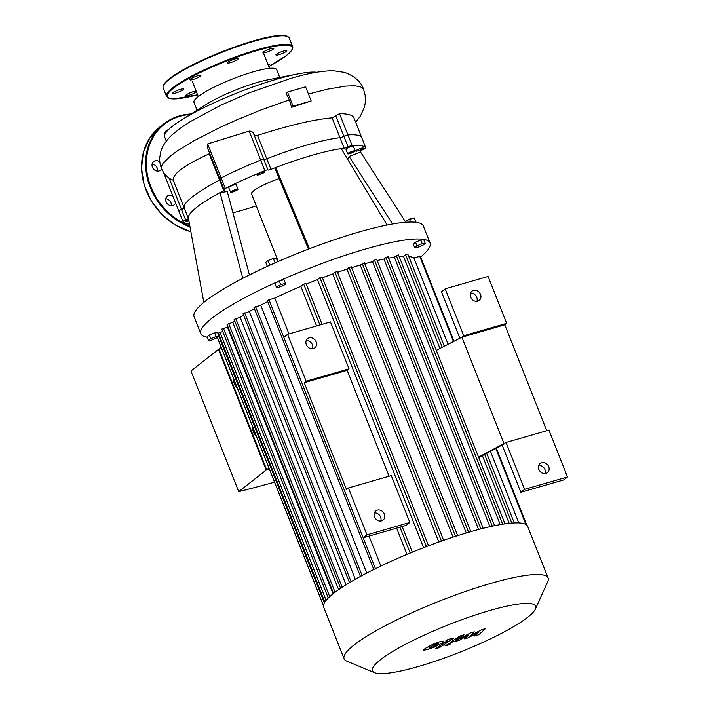 <?xml version="1.0" encoding="UTF-8"?>
<svg xmlns="http://www.w3.org/2000/svg" width="709" height="709" viewBox="0 0 709 709"><rect width="100%" height="100%" fill="white"/><g stroke="black" fill="none" stroke-linecap="round" stroke-linejoin="round"><path stroke-width="1.06" d="M506.031 442.469L524.589 489.352L567.492 476.971L548.926 430.088L506.031 442.469L478.575 457.11M409.846 522.462L366.952 534.843L363.194 537.785L406.089 525.413L409.846 522.462L391.288 475.579L348.385 487.96L346.506 489.432L304.241 382.683L306.12 381.212L287.562 334.329L330.456 321.948L349.023 368.831L347.144 370.302L389.081 476.218M478.743 457.535L504.152 443.94L461.887 337.192L436.31 350.361M461.887 337.192L463.766 335.712L506.66 323.339L504.781 324.811L461.887 337.192M506.66 323.339L488.102 276.457L445.199 288.838L463.766 335.712M445.199 288.838L441.441 291.78L459.84 338.246M502.273 445.42L520.831 492.294L563.735 479.922L567.492 476.971M524.589 489.352L520.831 492.294M504.781 324.811L546.719 430.726M477.724 301.165A5.858 5.016 -128.1 0 1 471.113 298.081A5.858 5.016 -128.1 0 1 471.99 291.186A5.858 5.016 -128.1 0 1 479.55 292.702A5.858 5.016 -128.1 0 1 479.213 300.403A5.858 5.016 -128.1 0 1 477.724 301.165M545.939 473.435A5.858 5.016 -128.1 0 1 539.319 470.359A5.858 5.016 -128.1 0 1 540.196 463.464A5.858 5.016 -128.1 0 1 547.756 464.971A5.858 5.016 -128.1 0 1 547.428 472.673A5.858 5.016 -128.1 0 1 545.939 473.435M545.106 473.594A5.858 5.016 51.9 0 0 543.998 467.922A5.858 5.016 51.9 0 0 538.751 465.494M476.9 301.325A5.858 5.016 51.9 0 0 475.792 295.653A5.858 5.016 51.9 0 0 470.546 293.216M304.241 382.683L347.144 370.302M306.12 381.212L349.023 368.831M287.562 334.329L283.804 337.271L268.986 299.774L274.791 298.099A103.549 17.503 158.4 0 1 300.9 286.339L316.577 325.954M363.194 537.785L283.804 337.271M366.952 534.843L348.385 487.96M313.369 348.589A5.858 5.016 51.9 0 0 314.858 347.835A5.858 5.016 51.9 0 0 315.186 340.134A5.858 5.016 51.9 0 0 307.626 338.618A5.858 5.016 51.9 0 0 306.749 345.513A5.858 5.016 51.9 0 0 313.369 348.589M374.387 512.926A5.858 5.016 -128.1 0 1 379.634 515.354A5.858 5.016 -128.1 0 1 380.751 521.026M381.575 520.867A5.858 5.016 51.9 0 0 383.064 520.105A5.858 5.016 51.9 0 0 383.392 512.403A5.858 5.016 51.9 0 0 375.832 510.897A5.858 5.016 51.9 0 0 374.955 517.792A5.858 5.016 51.9 0 0 381.575 520.867M306.182 340.648A5.858 5.016 -128.1 0 1 311.428 343.076A5.858 5.016 -128.1 0 1 312.536 348.748M232.268 191.519L236.239 189.941L232.268 191.519M233.385 191.412L233.155 190.827M235.37 190.624L235.14 190.047M351.318 152.001L353.25 151.815L349.812 153.179L351.318 152.001M351.602 152.665L351.336 151.992M278.265 261.47L251.5 193.867A24.655 4.165 -21.6 0 1 279.178 178.597M308.477 249.107L275.535 169.832L275.712 167.528A92.454 15.625 -21.6 0 1 341.242 148.615L387.114 225.019M189.489 224.141A98.613 16.67 -21.6 0 1 183.028 221.651A3.084 0.523 -21.6 0 1 183.019 221.633A3.084 0.523 -21.6 0 1 185.678 220.02A3.084 0.523 158.4 0 0 188.337 218.425A92.454 15.625 -21.6 0 1 188.284 217.521A92.454 15.625 -21.6 0 1 220.038 192.609A92.454 15.625 -21.6 0 1 223.796 190.606A3.084 0.523 158.4 0 0 224.975 189.666A3.084 0.523 158.4 0 0 224.478 189.578A3.084 0.523 -21.6 0 1 223.991 189.489A3.084 0.523 -21.6 0 1 225.32 188.47A98.613 16.67 -21.6 0 1 264.829 170.674A3.084 0.523 -21.6 0 1 267.993 169.974A3.084 0.523 158.4 0 0 270.971 169.354A92.454 15.625 -21.6 0 1 275.712 167.528L309.452 248.735M347.747 159.454A80.126 13.542 158.4 0 0 349.085 156.423L360.571 152.054L405.264 221.509M349.085 156.423L392.564 223.991M232.915 212.762A80.126 13.542 158.4 0 0 256.241 205.849M242.788 278.309L220.038 192.609L227.288 191.563L249.426 274.924M341.242 148.615A92.454 15.625 -21.6 0 1 344.131 148.243A3.084 0.523 158.4 0 0 348.066 146.869A3.084 0.523 -21.6 0 1 352.107 145.487A98.613 16.67 -21.6 0 1 365.817 147.924A3.084 0.523 -21.6 0 1 365.826 147.942A3.084 0.523 -21.6 0 1 363.168 149.555A3.084 0.523 158.4 0 0 360.509 151.159A92.454 15.625 -21.6 0 1 360.571 152.054M264.094 172.509A4.006 0.674 -21.6 0 1 260.017 174.467A4.006 0.674 -21.6 0 1 257.004 174.955A4.006 0.674 -21.6 0 1 260.487 172.845A4.006 0.674 -21.6 0 1 264.457 172.003A4.006 0.674 -21.6 0 1 264.094 172.509M357.85 150.831A4.006 0.674 -21.6 0 1 355.758 151.035A4.006 0.674 -21.6 0 1 359.233 148.925A4.006 0.674 -21.6 0 1 363.203 148.084A4.006 0.674 -21.6 0 1 357.85 150.831M230.531 192.201L228.741 187.681A4.006 0.674 -21.6 0 1 232.215 185.581A4.006 0.674 -21.6 0 1 236.194 184.739L237.976 189.25A4.006 0.674 -21.6 0 1 237.612 189.755A4.006 0.674 -21.6 0 1 233.545 191.714A4.006 0.674 -21.6 0 1 230.531 192.201A4.006 0.674 -21.6 0 1 234.005 190.101A4.006 0.674 -21.6 0 1 237.976 189.25M347.738 153.809L345.948 149.289A4.006 0.674 -21.6 0 1 349.422 147.18A4.006 0.674 -21.6 0 1 353.392 146.338L355.182 150.857A4.006 0.674 -21.6 0 1 349.829 153.605A4.006 0.674 -21.6 0 1 347.738 153.809A4.006 0.674 -21.6 0 1 351.212 151.699A4.006 0.674 -21.6 0 1 355.182 150.857M188.904 220.924A4.006 0.674 -21.6 0 1 185.643 221.5A4.006 0.674 -21.6 0 1 188.656 219.586M188.284 217.521L203.829 302.415M273.187 258.519L268.277 260.469M269.473 259.999A3.084 0.523 -21.6 0 1 271.964 259.007M277.733 261.71L276.333 258.173L273.355 258.457L268.064 260.558L265.751 262.374L267.328 266.362M275.101 262.862L273.355 258.457M269.899 265.193L268.064 260.558M276.288 286.95L274.853 283.334L279.249 281.074L284.017 279.701L285.833 284.194L281.446 286.463L276.67 287.836L276.288 286.95L280.675 284.69L285.452 283.316L285.833 284.194M284.017 279.701L285.452 283.316M279.249 281.074L280.675 284.69M412.266 218.523L410.564 218.505L407.072 220.579M410.706 218.975A3.084 0.523 -21.6 0 1 411.043 218.868A3.084 0.523 -21.6 0 1 411.353 218.789M416.086 222.316L414.313 217.929L409.536 219.311L405.149 221.571L405.424 222.28M416.05 222.316L414.313 217.929M410.617 222.041L409.536 219.311M417.628 247.317L414.65 247.601L416.963 245.784L422.254 243.683L425.232 243.4L422.918 245.217L417.628 247.317M416.963 245.784L415.527 242.168L413.214 243.985L414.65 247.601M415.527 242.168L420.818 240.067L423.796 239.784L425.232 243.4M420.818 240.067L422.254 243.683M217.353 337.608L211.442 340.196L208.464 340.48L207.028 336.864L209.341 335.047L214.641 332.946L217.619 332.663L218.806 335.676M214.641 332.946L216.068 336.562L217.007 336.474M209.341 335.047L210.777 338.663L216.068 336.562M208.464 340.48L210.777 338.663M430.026 242.948L423.317 226.003A123.269 20.836 158.4 0 0 301.033 252.005A123.269 20.836 158.4 0 0 194.089 316.755L200.798 333.7A123.269 20.836 -21.6 0 1 212.044 318.155A123.269 20.836 -21.6 0 1 337.36 257.97A123.269 20.836 -21.6 0 1 430.026 242.948A123.269 20.836 -21.6 0 1 420.667 256.977M207.188 337.254A123.269 20.836 -21.6 0 1 200.798 333.7M361.652 137.404A3.084 0.523 158.4 0 0 361.643 137.386L353.729 117.384C352.081 114.929 347.339 113.697 339.514 113.679L332.087 117.827C313.36 119.573 288.51 125.422 257.527 135.392C255.559 135.818 254.274 135.268 253.654 133.771L263.81 159.419A3.084 0.523 158.4 0 0 260.646 160.11A98.613 16.67 158.4 0 0 221.146 177.906A3.084 0.523 158.4 0 0 219.808 178.925A3.084 0.523 -21.6 0 1 221.146 177.906A98.613 16.67 -21.6 0 1 260.646 160.11A3.084 0.523 -21.6 0 1 263.81 159.419A3.084 0.523 158.4 0 0 266.788 158.789A3.084 0.523 -21.6 0 1 263.81 159.419L267.993 169.974M270.971 169.354L266.788 158.789A92.454 15.625 -21.6 0 1 339.948 137.679A3.084 0.523 158.4 0 0 343.883 136.305A3.084 0.523 -21.6 0 1 339.948 137.679L344.131 148.243M352.107 145.487L347.924 134.923A3.084 0.523 158.4 0 0 343.883 136.305A3.084 0.523 -21.6 0 1 347.924 134.923A98.613 16.67 -21.6 0 1 361.634 137.369A98.613 16.67 158.4 0 0 347.924 134.923L339.514 113.679M353.729 117.384L361.634 137.369A3.084 0.523 158.4 0 0 361.634 137.369A3.084 0.523 -21.6 0 1 361.643 137.386L365.817 147.924M209.731 153.463L209.226 153.809C184.624 165.055 172.624 173.865 173.218 180.228L169.194 178.384L181.495 209.456A3.084 0.523 158.4 0 0 178.836 211.069A3.084 0.523 158.4 0 0 178.845 211.087A3.084 0.523 -21.6 0 1 178.836 211.069A3.084 0.523 -21.6 0 1 181.495 209.456A3.084 0.523 158.4 0 0 184.154 207.861A3.084 0.523 -21.6 0 1 181.495 209.456L185.678 220.02M188.337 218.425L184.154 207.861A92.454 15.625 -21.6 0 1 219.613 180.051A3.084 0.523 158.4 0 0 220.136 179.749A3.084 0.523 -21.6 0 1 219.613 180.051L223.796 190.606M171.241 205.716A5.548 4.75 51.9 0 0 169.788 200.815A5.548 4.75 51.9 0 0 165.782 198.75M175.575 202.845A5.548 4.75 -128.1 0 1 175.477 203.111A5.548 4.75 -128.1 0 1 174.192 204.83A5.548 4.75 -128.1 0 1 167.032 203.394A5.548 4.75 -128.1 0 1 167.342 196.101A5.548 4.75 -128.1 0 1 172.907 196.083M157.549 171.135A5.548 4.75 51.9 0 0 157.628 170.125A5.548 4.75 51.9 0 0 152.089 164.169M161.581 168.955A5.548 4.75 -128.1 0 1 160.5 170.249A5.548 4.75 -128.1 0 1 159.082 170.966A5.548 4.75 -128.1 0 1 152.816 168.051A5.548 4.75 -128.1 0 1 153.649 161.519A5.548 4.75 -128.1 0 1 159.853 161.971M165.401 133.336A5.548 4.75 51.9 0 0 164.78 133.257M164.727 134.71A5.548 4.75 -128.1 0 1 166.34 130.607A5.548 4.75 -128.1 0 1 168.396 129.756M283.157 53.14A5.858 0.993 158.4 0 0 286.808 50.667A5.858 0.993 158.4 0 0 281.003 51.899A5.858 0.993 158.4 0 0 275.925 54.983A5.858 0.993 158.4 0 0 283.157 53.14M273.302 49.098A5.858 0.993 158.4 0 0 273.834 48.363A5.858 0.993 158.4 0 0 268.029 49.595A5.858 0.993 158.4 0 0 262.95 52.67A5.858 0.993 158.4 0 0 267.355 51.961A5.858 0.993 158.4 0 0 273.302 49.098M237.949 58.466A5.858 0.993 158.4 0 0 231.701 60.168A5.858 0.993 158.4 0 0 227.35 62.95A5.858 0.993 158.4 0 0 233.155 61.71A5.858 0.993 158.4 0 0 238.233 58.634A5.858 0.993 158.4 0 0 237.949 58.466M197.793 75.757A5.858 0.993 158.4 0 0 189.968 79.78A5.858 0.993 158.4 0 0 195.781 78.548A5.858 0.993 158.4 0 0 200.86 75.473A5.858 0.993 158.4 0 0 197.793 75.757M176.373 90.849A5.858 0.993 158.4 0 0 172.712 93.322A5.858 0.993 158.4 0 0 178.526 92.081A5.858 0.993 158.4 0 0 183.604 89.006A5.858 0.993 158.4 0 0 176.373 90.849M196.145 91.133A5.858 0.993 158.4 0 0 191.253 92.365A5.858 0.993 158.4 0 0 186.228 94.891A5.858 0.993 158.4 0 0 185.687 95.626A5.858 0.993 158.4 0 0 190.57 94.74A5.858 0.993 158.4 0 0 196.384 91.745M268.356 65.405A5.858 0.993 158.4 0 0 269.562 64.2A5.858 0.993 158.4 0 0 267.86 64.156M481.633 629.725L470.554 635.556L474.339 631.834L470.537 632.924L456.25 640.36L455.763 640.121L464.032 634.803L459.68 636.062L450.082 642.593L458.732 640.528L468.312 635.175L464.572 638.844L467.975 637.861L478.841 632.136L474.33 636.026L478.823 634.732L485.443 628.626L481.633 629.725M456.25 640.36L455.763 640.121M428.856 648.07L432.907 646.9L438.658 643.205L434.608 644.375L428.803 648.026M434.555 647.033L441.122 643.515C443.311 642.159 444.188 641.353 443.763 641.122L439.828 641.742L432.951 644.242L426.366 647.778C424.195 649.125 423.317 649.923 423.743 650.153L427.713 649.524L434.555 647.033M439.589 647.592L453.538 638.268L448.212 639.367L445.713 640.98L447.858 640.741L435.237 648.841L439.589 647.592M447.379 640.493L447.858 640.741M445.349 645.376L446.714 645.624L450.632 643.861L449.276 643.612L445.066 645.775M235.122 382.709A6.159 3.004 -106.1 0 0 236.079 385.111M237.187 387.92A6.159 3.004 73.9 0 1 233.704 379.12M254.23 430.966A6.159 3.004 -106.1 0 0 255.187 433.376M256.295 436.186A6.159 3.004 73.9 0 1 252.812 427.376M269.358 469.172L266.194 470.085L218.425 349.44L219.019 349.262M218.425 349.44L190.943 371.002L238.711 491.647L266.194 470.085M238.711 491.647A470.998 79.612 158.4 0 0 274.498 482.155M221.119 347.33L218.93 349.041L266.699 469.695L269.269 468.95M218 339.265L323.437 605.752M219.303 335.534L216.945 336.589L323.446 605.583A109.709 18.54 158.4 0 0 323.659 607.17L344.095 658.794A109.709 18.54 158.4 0 0 346.781 661.16L374.609 672.717A87.765 14.836 -21.6 0 1 448.602 624.726A87.765 14.836 -21.6 0 1 535.401 609.049A87.765 14.836 -21.6 0 1 527.664 617.282A87.765 14.836 -21.6 0 1 445.412 657.66A87.765 14.836 -21.6 0 1 374.609 672.717M222.723 331.484L218.345 333.124L324.837 602.101M227.899 326.636A103.549 17.503 158.4 0 0 227.447 327.062L221.775 329.073L328.258 598.033M335.047 592.263L228.697 323.641L227.048 324.492L333.531 593.442M228.697 323.641L232.836 322.444A103.549 17.503 158.4 0 1 234.759 321M340.595 588.319L234.112 319.387L240.103 317.286A103.549 17.503 158.4 0 1 243.55 315.071M349.502 582.674L243.027 313.759L249.32 311.57A103.549 17.503 158.4 0 1 254.416 308.645M360.438 576.435L253.973 307.538L260.717 305.216A103.549 17.503 158.4 0 1 267.718 301.591M373.794 569.495L267.337 300.616L268.986 299.774M305.774 283.529L303.709 284.132L300.9 286.339M322.001 277.122L319.927 277.724L317.464 279.656A103.549 17.503 158.4 0 0 306.191 284.141M337.05 271.636L334.976 272.229L332.734 273.993A103.549 17.503 158.4 0 0 322.427 277.768M351.115 266.912L349.041 267.515L346.94 269.163A103.549 17.503 158.4 0 0 337.493 272.327M364.284 262.897L360.207 265.069A103.549 17.503 158.4 0 0 351.584 267.683M480.906 528.887L374.512 260.159L372.562 261.692A103.549 17.503 158.4 0 0 364.798 263.766M374.512 260.159L376.692 259.405L483.157 528.311M492.285 526.184L385.918 257.527L383.977 259.051A103.549 17.503 158.4 0 0 377.153 260.566M385.918 257.527L388.098 256.773L494.572 525.697M502.663 524.208L396.34 255.665L394.364 257.225A103.549 17.503 158.4 0 0 388.638 258.147M396.34 255.665L398.52 254.921L505.003 523.854M442.248 347.304L405.592 254.726L403.501 256.366A103.549 17.503 158.4 0 0 399.202 256.649M405.592 254.726L407.772 253.973L444.304 346.24M454.026 341.233L420.357 256.215L413.905 257.952A103.549 17.503 158.4 0 0 408.774 256.507M266.699 469.695L268.888 467.975M535.401 609.049L547.773 581.575A109.709 18.54 158.4 0 0 548.11 578.021A109.709 18.54 158.4 0 0 439.279 601.17A109.709 18.54 158.4 0 0 344.095 658.794M548.11 578.021L527.673 526.397A109.709 18.54 158.4 0 0 526.858 525.201A109.709 18.54 158.4 0 0 514.122 522.941A109.709 18.54 158.4 0 0 504.773 523.889A109.709 18.54 158.4 0 0 494.226 525.768A109.709 18.54 158.4 0 0 482.696 528.435A109.709 18.54 158.4 0 0 470.253 531.803A109.709 18.54 158.4 0 0 456.933 535.871A109.709 18.54 158.4 0 0 442.708 540.639A109.709 18.54 158.4 0 0 427.492 546.187A109.709 18.54 158.4 0 0 411.087 552.674A109.709 18.54 158.4 0 0 374.414 569.194A109.709 18.54 158.4 0 0 360.899 576.187A109.709 18.54 158.4 0 0 349.829 582.479A109.709 18.54 158.4 0 0 340.816 588.178A109.709 18.54 158.4 0 0 333.664 593.336A109.709 18.54 158.4 0 0 328.329 597.971A109.709 18.54 158.4 0 0 324.864 602.065A109.709 18.54 158.4 0 0 323.446 605.575M413.905 257.952L448.097 344.29M490.531 451.465L518.82 522.914M403.501 256.366L439.97 348.474M482.404 455.648L509.204 523.331M394.364 257.225L500.235 524.616M383.977 259.051L489.946 526.698M372.562 261.692L478.593 529.499M360.207 265.069L466.274 532.973M333.062 593.814L227.447 327.062M346.94 269.163L453.033 537.13M338.636 589.666L232.836 322.444M332.734 273.993L438.844 542.004M346.019 584.81L240.103 317.286M317.464 279.656L423.583 547.685M380.884 566.048L369.026 536.101M288.971 333.921L274.791 298.099M396.632 528.143L407.01 554.358M355.315 579.288L249.32 311.57M366.766 573.076L260.717 305.216M166.287 141.118L164.648 136.979A84.468 14.277 -21.6 0 1 181.628 119.91L207.081 103.948A44.472 7.515 -21.6 0 1 268.17 79.763L297.656 73.975A84.468 14.277 -21.6 0 1 316.631 72.256M181.628 119.91A84.468 14.277 -21.6 0 1 297.656 73.975M164.391 174.077L161.51 168.777C159.924 164.063 159.357 160.216 159.8 157.221L160.783 151.841C161.838 146.949 165.534 141.33 171.862 134.976L180.653 127.948L190.198 121.682L220.907 105.171L249.134 92.861L290.078 78.637C307.227 73.435 321.656 70.803 333.372 70.74L344.813 72.424C355.094 76.501 361.333 82.111 363.531 89.254L360.526 86.773L354.597 85.771L345.859 86.108L328.081 89.068L308.442 94.022M287.508 92.073L286.046 93.216L289.352 99.872L291.629 107.325L311.189 100.953L305.597 86.852L287.508 92.073L293.092 106.173L311.189 100.953M169.194 178.384L163.859 173.244L183.019 221.633M178.836 211.069L163.859 173.244M253.654 133.771C252.776 131.901 251.278 131.005 249.16 131.094L207.675 143.9L207.409 147.605L223.991 189.489M291.629 107.325L293.092 106.173M220.304 179.014A3.084 0.523 -21.6 0 1 219.808 178.925M173.218 180.228L184.154 207.861A92.454 15.625 -21.6 0 1 219.613 180.051L209.226 153.809M257.527 135.392L266.788 158.789A92.454 15.625 -21.6 0 1 339.948 137.679L332.087 117.827M197.075 110.223L193.956 102.344A44.472 7.515 -21.6 0 1 232.534 78.983A44.472 7.515 -21.6 0 1 276.643 69.606L279.771 77.485M249.16 131.094L264.829 170.674M225.32 188.47L207.675 143.9M348.066 146.869L335.818 115.93M178.845 211.087L183.011 221.616M190.889 231.781L175.469 225.107L161.856 214.437L151.132 200.647L144.157 184.827L141.508 168.255L143.386 152.258L149.661 138.122L159.817 127A61.639 52.776 51.9 0 0 144.211 184.712A61.639 52.776 51.9 0 0 190.881 231.728M191.084 113.981A61.639 52.776 51.9 0 0 163.823 123.853A61.639 52.776 51.9 0 0 147.516 179.023A61.639 52.776 51.9 0 0 190.012 226.969M190.375 114.424A61.018 52.253 51.9 0 0 146.364 163.221A61.018 52.253 51.9 0 0 189.835 226.02M163.557 85.319A67.187 11.353 -21.6 0 1 221.784 51.837A67.187 11.353 -21.6 0 1 287.154 36.389M163.15 87.916A67.798 11.459 -21.6 0 1 221.97 52.298A67.798 11.459 -21.6 0 1 289.228 37.994C281.819 23.787 158.674 72.61 163.15 87.916L166.5 96.389A67.798 11.459 -21.6 0 1 225.32 60.77A67.798 11.459 -21.6 0 1 292.578 46.466L289.228 37.994M166.5 96.389L169.602 98.533L174.068 98.932L197.589 94.784A67.187 11.353 -21.6 0 1 175.141 86.959A67.187 11.353 -21.6 0 1 258.723 50.1A67.187 11.353 -21.6 0 1 286.099 55.736A67.187 11.353 -21.6 0 1 268.817 66.566L286.259 55.656C291.443 51.527 293.553 48.469 292.578 46.466M362.077 575.557L255.621 306.687M375.451 568.68L363.221 537.785M351.106 581.717L244.676 312.908M342.163 587.274L235.76 318.545M329.703 596.668L223.415 328.223M326.131 600.355L219.994 332.273M324.368 602.889L218.594 335.738M511.845 523.082L484.681 454.478M468.631 532.273L362.21 263.5M525.91 524.492L495.901 448.7M453.468 341.525L419.719 256.277M455.479 536.332L349.041 267.515M441.423 541.091L334.976 272.229M426.393 546.612L319.927 277.724M410.183 553.047L399.938 527.186M319.892 324.997L303.709 284.132M161.51 168.777L161.528 166.163L163.132 163.185L170.772 155.732L177.17 151.035L194.257 140.577L220.038 127.425L236.709 119.901L260.779 110.072L289.352 99.872M361.643 137.386L365.826 147.942M159.817 127L163.823 123.853L176.532 116.817L191.129 113.954M486.737 453.414L514.264 522.932M470.856 531.635L364.391 262.747M412.31 552.169L402.163 526.539M322.116 324.359L305.889 283.378M443.604 540.329L337.156 271.476M428.546 545.788L322.108 276.971M457.677 535.632L351.221 266.761M526.867 525.209L496.46 448.407M355.661 122.267L360.464 116.099L364.603 106.58L365.374 102.016L365.153 95.228L363.531 89.254M269.509 68.321L263.385 52.856M198.281 96.521L192.139 81.012"/></g></svg>
